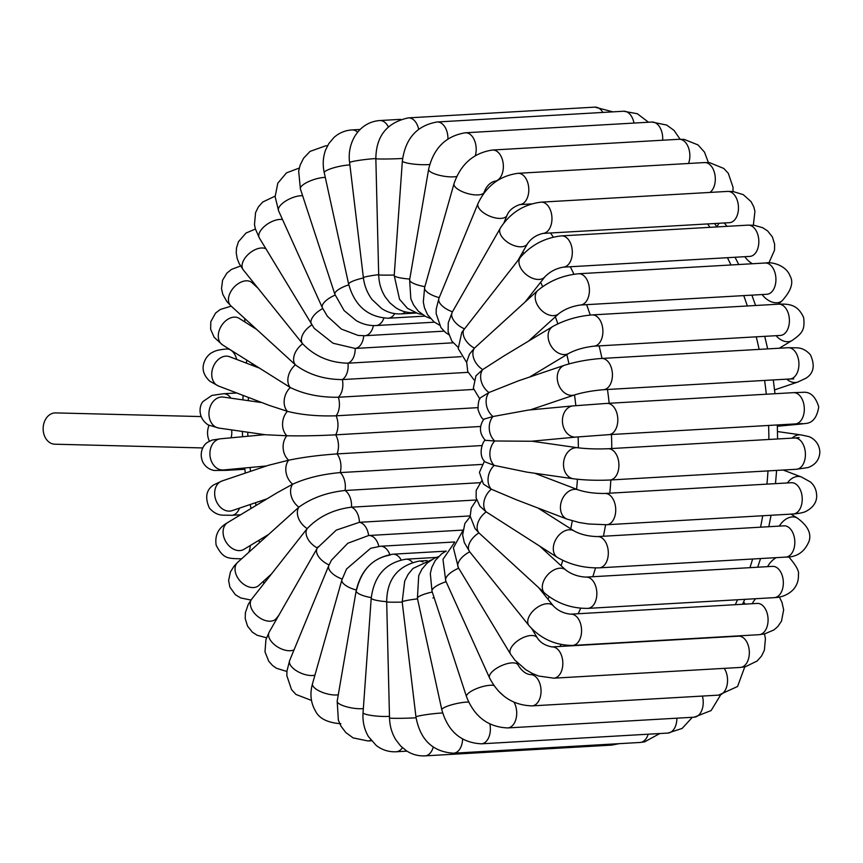 <?xml version="1.0" encoding="UTF-8"?>
<svg xmlns="http://www.w3.org/2000/svg" width="863" height="863" viewBox="0 0 863 863"><rect width="100%" height="100%" fill="white"/><g stroke="black" fill="none" stroke-linecap="round" stroke-linejoin="round"><path stroke-width="1.29" d="M212.007 440.108L207.81 442.169C204.078 444.1 198.361 452.266 202.913 462.32C205.416 466.775 209.137 469.494 214.1 470.464L226.397 470.346A15.663 9.892 86.7 0 0 229.385 469.418M231.079 437.811A15.663 12.114 91.4 0 0 231.629 429.903M209.029 425.383A15.663 12.114 91.4 0 0 209.429 441.241M202.805 447.94L54.865 444.208A15.663 12.114 -88.6 0 1 43.15 428.253A15.663 12.114 -88.6 0 1 55.664 412.902L201.047 416.57M356.559 590.065C361.521 569.904 372.665 558.242 390 555.092M356.311 590.001A15.663 5.825 -164.2 0 1 341.899 579.871L346.559 568.987L370.659 548.285L380.41 546.257L454.704 541.975M342.147 579.019A15.663 7.346 -157.6 0 1 328.771 565.61L331.478 560.141L347.854 543.226L368.63 535.524A15.663 9.892 -93.3 0 0 359.44 522.298L470.173 515.923M368.749 535.513L462.816 530.098L368.684 535.513A15.663 9.892 -93.3 0 0 368.63 535.524M329.062 564.909A15.663 8.706 -150.2 0 1 317.174 548.253A15.663 8.706 -150.2 0 1 317.336 547.983L336.268 530.119L359.44 522.298A15.663 9.892 -93.3 0 0 351.521 507.174L476.441 499.979M278.781 615.351L276.322 618.48A15.663 9.871 -141.8 0 1 258.22 616.808A15.663 9.871 -141.8 0 1 251.403 599.537A15.663 9.871 -141.8 0 1 251.694 599.127L307.185 528.577C318.706 516.581 333.485 509.44 351.521 507.174A15.663 9.892 -93.3 0 0 345.06 490.486L480.001 482.708M271.457 573.992L258.749 585.502A15.663 10.809 -132.2 0 1 241.111 582.072A15.663 10.809 -132.2 0 1 236.57 563.615A15.663 10.809 -132.2 0 1 237.724 562.288L298.9 507.153C311.521 497.994 326.904 492.439 345.06 490.486A15.663 9.892 -93.3 0 0 340.205 472.59L481.824 464.434M268.123 534.747L243.916 549.353A15.663 11.51 -121.1 0 1 231.413 547.854A15.663 11.51 -121.1 0 1 223.247 534.445A15.663 11.51 -121.1 0 1 227.735 522.536L277.152 492.73L292.665 484.197C306.117 478.091 321.964 474.219 340.205 472.59A15.663 9.892 -93.3 0 0 337.055 453.906L481.996 445.556M267.077 498.814L232.05 510.648A15.663 11.953 -108.7 0 1 221.532 508.231A15.663 11.953 -108.7 0 1 214.66 492.967A15.663 11.953 -108.7 0 1 222.028 480.971L268.199 465.373L288.62 460.216C302.622 457.293 318.76 455.189 337.055 453.906A15.663 9.892 -93.3 0 0 335.685 434.833L480.626 426.484M222.125 396.98L223.28 397.077A15.663 12.039 -81.9 0 0 210.108 406.969A15.663 12.039 -81.9 0 0 213.247 425.222A15.663 12.039 -81.9 0 0 214.822 426.516A15.663 12.039 -81.9 0 0 218.846 428.08L265.373 434.736L286.861 435.75C301.09 436.063 317.368 435.761 335.685 434.833A15.663 9.892 -93.3 0 0 336.128 415.804L477.811 407.649M258.684 367.832L229.59 356.721A15.663 11.672 -69.1 0 0 217.908 359.871A15.663 11.672 -69.1 0 0 211.748 374.661A15.663 11.672 -69.1 0 0 218.415 385.977L269.375 405.437L287.422 411.338C301.575 414.898 317.811 416.387 336.128 415.804A15.663 9.892 -93.3 0 0 338.361 397.25L473.604 389.461M256.721 329.483L239.224 318.382A15.663 11.046 -57.6 0 0 225.858 320.702A15.663 11.046 -57.6 0 0 222.438 344.822L290.302 387.519C304.067 394.251 320.087 397.498 338.361 397.25A15.663 9.892 -93.3 0 0 342.352 379.58L468.037 372.341M257.951 288.145L251.985 282.686A15.663 10.173 -47.5 0 0 237.498 284.154A15.663 10.173 -47.5 0 0 230.831 305.782L295.416 364.855C308.501 374.585 324.143 379.493 342.352 379.58A15.663 9.892 -93.3 0 0 348.005 363.194L461.187 356.678M317.325 547.983A15.663 9.871 -141.8 0 1 307.185 528.577A15.663 10.809 -132.2 0 1 298.9 507.153A15.663 11.51 -121.1 0 1 292.665 484.197A15.663 11.953 -108.7 0 1 288.62 460.216A15.663 12.136 -95.3 0 1 286.861 435.75A15.663 12.039 -81.9 0 1 287.422 411.338A15.663 11.672 -69.1 0 1 290.302 387.519A15.663 11.046 -57.6 0 1 295.416 364.855A15.663 10.173 -47.5 0 1 302.665 343.819L302.6 343.733A15.663 9.083 -38.8 0 1 311.845 324.93M265.89 248.803A15.663 9.083 -38.8 0 0 252.568 251.047A15.663 9.083 -38.8 0 0 243.28 269.882L302.6 343.733A15.663 9.083 -38.8 0 0 302.665 343.819C314.79 356.354 329.903 362.805 348.005 363.194A15.663 9.892 -93.3 0 0 355.189 348.447L453.107 342.805M282.535 219.58A15.663 7.778 -31.1 0 0 265.513 225.47A15.663 7.778 -31.1 0 0 259.353 237.972L314.143 328.253L333.021 343.226L355.189 348.447A15.663 9.892 -93.3 0 0 363.744 335.761M302.622 195.739A15.663 6.3 -24.3 0 0 291.554 198.037A15.663 6.3 -24.3 0 0 278.566 210.788L322.374 307.789L327.39 316.29L341.424 329.094L358.156 335.437L364.844 335.718A15.663 9.892 -93.3 0 0 373.399 325.599M325.286 177.422A15.663 4.682 -18.1 0 0 314.607 179.321A15.663 4.682 -18.1 0 0 300.389 188.889L334.876 294.326L344.121 310.583L356.322 320.658C362.665 324.24 369.245 325.869 376.063 325.556A15.663 9.892 -93.3 0 0 383.862 318.167M525.222 301.867L544.974 276.732A15.663 9.871 38.2 0 1 530.216 277.196A15.663 9.871 38.2 0 1 520.357 257.379L461.791 332.384L458.21 348.63L466.613 362.438M528.544 341.112L558.944 313.571A15.663 10.809 47.8 0 1 545.049 313.107A15.663 10.809 47.8 0 1 537.919 290.356L474.434 348.145L469.45 354.208L466.667 362.029L467.735 371.597L474.014 379.86M529.591 377.055L568.933 353.323A15.663 11.51 58.9 0 1 556.43 351.824A15.663 11.51 58.9 0 1 548.275 338.404A15.663 11.51 58.9 0 1 552.762 326.505L503.345 356.311L482.719 369.569L475.912 375.847L473.345 388.21L479.839 399.03M530.227 409.893L574.65 394.887A15.663 11.953 71.3 0 1 564.122 392.482A15.663 11.953 71.3 0 1 557.25 377.217A15.663 11.953 71.3 0 1 564.618 365.222L518.447 380.82L488.954 392.525L480.745 397.573C478.987 398.717 478.08 402.697 478.016 409.537C480.162 415.739 482.126 419.073 483.906 419.537M503.96 222.783L507.023 215.34A15.663 7.346 22.4 0 1 491.597 216.872A15.663 7.346 22.4 0 1 478.07 203.409L438.943 298.318A15.663 7.346 22.4 0 0 452.471 311.78A15.663 8.706 29.8 0 0 452.32 312.05A15.663 8.706 29.8 0 0 464.272 328.738A15.663 9.871 38.2 0 0 474.434 348.145A15.663 10.809 47.8 0 0 482.719 369.569A15.663 11.51 58.9 0 0 488.954 392.525A15.663 11.953 71.3 0 0 492.989 416.516A15.663 12.136 84.7 0 0 494.747 440.982L531.295 441.252L576.042 437.077A15.663 12.136 84.7 0 1 567.94 434.154A15.663 12.136 84.7 0 1 562.741 417.207A15.663 12.136 84.7 0 1 573.14 405.89L528.383 410.065L492.989 416.516L483.863 419.17C478.889 426.592 479.375 433.647 485.319 440.324L494.747 440.982A15.663 12.039 98.1 0 0 494.186 465.394L485.2 461.953C477.185 455.146 483.151 440.227 485.319 440.216M531.824 441.198L577.832 447.778A15.663 12.039 98.1 0 0 568.361 451.511A15.663 12.039 98.1 0 0 563.809 467.929A15.663 12.039 98.1 0 0 573.399 478.782L526.861 472.126L494.186 465.394A15.663 11.672 110.9 0 0 491.317 489.202L483.399 484.035L479.429 472.352L484.456 461.09M534.715 473.248L578.264 489.882A15.663 11.672 110.9 0 0 562.903 497.886A15.663 11.672 110.9 0 0 563.712 516.851A15.663 11.672 110.9 0 0 567.088 519.138L516.128 499.677L491.317 489.202A15.663 11.046 122.4 0 0 486.193 511.878L479.925 506.257L476.106 497.854L476.214 490.411L481.457 481.144M537.983 508.027L574.229 531.036A15.663 11.046 122.4 0 0 557.401 537.034A15.663 11.046 122.4 0 0 555.75 556.031A15.663 11.046 122.4 0 0 557.444 557.476L486.193 511.878A15.663 10.173 132.5 0 0 478.943 532.903L475.071 528.62L470.195 516.193L471.23 508.048L476.603 499.828M539.958 546.376L565.837 570.076A15.663 10.173 132.5 0 0 548.199 574.283A15.663 10.173 132.5 0 0 544.111 592.579A15.663 10.173 132.5 0 0 544.693 593.183L478.943 532.903A15.663 9.083 141.2 0 0 469.655 551.737A15.663 9.083 141.2 0 0 469.731 551.824A15.663 7.778 148.9 0 0 458.361 567.671L510.508 654.068L514.909 660.119L525.75 669.688L532.471 673.528L538.695 676.042L553.819 678.178A15.663 9.892 86.7 0 0 562.795 661.975A15.663 9.892 86.7 0 0 552.018 646.916C545.157 645.589 540.26 642.579 537.325 637.886A15.663 7.778 148.9 0 0 519.893 639.321A15.663 7.778 148.9 0 0 510.508 654.068M221.489 469.936L223.539 469.968A15.663 12.136 -95.3 0 1 215.426 467.045A15.663 12.136 -95.3 0 1 215.178 441.09A15.663 12.136 -95.3 0 1 220.626 438.782L264.844 434.661M236.742 392.978L223.495 393.733A15.663 9.892 86.7 0 1 230.917 398.167M707.649 223.927A284.725 179.957 86.7 0 1 709.915 227.336M727.423 257.692A284.725 179.957 86.7 0 1 730.972 264.973M743.744 295.61A284.725 179.957 86.7 0 1 747.347 305.966M756.247 336.829A284.725 179.957 86.7 0 1 759.127 349.386M764.607 380.432A284.725 179.957 86.7 0 1 766.312 394.218M768.588 425.459A284.725 179.957 86.7 0 1 768.901 439.472M767.994 470.896A284.725 179.957 86.7 0 1 766.948 484.132M762.709 515.75A284.725 179.957 86.7 0 1 760.551 527.185M752.622 559.008A284.725 179.957 86.7 0 1 749.925 567.671M737.574 599.753A284.725 179.957 86.7 0 1 735.298 604.693M559.839 646.463A284.725 179.957 -93.3 0 0 561.112 644.521M578.167 613.744A284.725 179.957 -93.3 0 0 580.691 608.242M592.795 576.721A284.725 179.957 -93.3 0 0 595.524 567.93M603.42 536.236A284.725 179.957 -93.3 0 0 605.578 524.79M609.807 493.183A284.725 179.957 -93.3 0 0 610.864 479.947M611.77 448.523A284.725 179.957 -93.3 0 0 611.457 434.51M609.181 403.269A284.725 179.957 -93.3 0 0 607.476 389.493M601.996 358.436A284.725 179.957 -93.3 0 0 599.105 345.88M590.227 315.049A284.725 179.957 -93.3 0 0 586.613 304.661M573.938 274.24A284.725 179.957 -93.3 0 0 570.292 266.743M553.28 237.131A284.725 179.957 -93.3 0 0 550.508 232.988M528.436 204.952A284.725 179.957 -93.3 0 0 527.671 204.132M264.315 538.199A260.993 164.952 86.7 0 1 264.024 537.228M256.041 505.459A260.993 164.952 86.7 0 1 255.491 502.73M250.518 471.349A260.993 164.952 86.7 0 1 250.076 467.487M247.875 436.247A260.993 164.952 86.7 0 1 247.757 432.212M248.264 400.648A260.993 164.952 86.7 0 1 248.447 397.444M251.813 365.211A260.993 164.952 86.7 0 1 252.05 363.614M522.838 251.867A260.993 164.952 86.7 0 1 523.873 253.42M540.572 282.33A260.993 164.952 86.7 0 1 542.665 286.602M555.373 316.807A260.993 164.952 86.7 0 1 557.832 323.808M566.818 354.607A260.993 164.952 86.7 0 1 568.976 363.884M574.51 394.93A260.993 164.952 86.7 0 1 575.848 405.642M578.134 436.883A260.993 164.952 86.7 0 1 578.372 447.854M577.423 479.267A260.993 164.952 86.7 0 1 576.603 489.256M572.288 520.842A260.993 164.952 86.7 0 1 570.756 528.825M562.773 560.4A260.993 164.952 86.7 0 1 561.09 565.729M549.095 596.711A260.993 164.952 86.7 0 1 547.951 599.202M412.352 562.266A15.663 9.892 -93.3 0 0 405.966 559.181C385.783 562.676 374.208 575.664 371.219 598.135A15.663 2.438 -175.9 0 0 386.678 601.673M417.53 598.857A15.663 1.176 173.2 0 0 402.19 601.889L404.682 581.101L408.199 574.251L412.999 568.437L431.263 559.925M389.472 716.322A15.663 2.438 -175.9 0 1 372.46 715.61A15.663 2.438 -175.9 0 1 363.053 712.687L371.219 598.135M402.428 747.703A15.663 9.892 86.7 0 1 396.268 751.759C388.835 752.115 382.158 750.012 376.236 745.47L368.393 736.517C364.24 729.375 362.46 721.436 363.053 712.687M371.263 597.606A15.663 4.175 -170.2 0 1 356.171 590.777L337.185 701.198L338.361 720.184L341.025 726.215L345.815 732.558L353.118 737.897L368.005 740.961A15.663 9.892 86.7 0 0 370.874 740.109M363.345 708.609A15.663 4.175 -170.2 0 1 346.257 706.7A15.663 4.175 -170.2 0 1 337.185 701.198M401.112 559.85A15.663 9.892 -93.3 0 0 392.935 554.197C373.345 557.39 361.09 569.58 356.171 590.777M338.285 694.801A15.663 5.825 -164.2 0 1 327.185 693.884A15.663 5.825 -164.2 0 1 312.514 683.701L341.899 579.871M389.806 554.542A15.663 9.892 -93.3 0 0 380.41 546.257M314.941 675.146A15.663 7.346 -157.6 0 1 297.455 671.382A15.663 7.346 -157.6 0 1 289.655 660.519L328.771 565.61M378.857 546.376A15.663 9.892 -93.3 0 0 368.684 535.513L368.372 535.535M294.067 649.796A15.663 8.706 -150.2 0 1 276.16 645.988A15.663 8.706 -150.2 0 1 269.18 632.126A15.663 8.706 -150.2 0 1 269.353 631.856M263.474 581.22A15.663 9.892 86.7 0 1 263.754 583.787M250.292 545.513A15.663 9.892 86.7 0 1 248.792 552.266M241.306 558.825L241.564 558.814A15.663 9.892 86.7 0 1 241.306 558.825C228.328 558.383 223.355 559.353 216.16 545.168C213.948 530.702 223.625 525.038 227.735 522.536M239.504 508.124A15.663 9.892 86.7 0 1 231.78 515.287L222.427 515.168C221.942 514.974 215.728 515.416 209.342 507.994C204.704 497.401 206.214 489.666 213.862 484.801L222.028 480.971M218.415 385.977L209.86 381.252C204.704 376.473 202.492 371.295 203.237 365.718C205.178 355.491 212.115 352.395 213.474 351.867C215.836 350.486 220.238 349.537 226.678 349.008A15.663 9.892 86.7 0 1 236.742 359.45M244.585 318.382A15.663 9.892 86.7 0 1 244.909 321.985M311.5 324.369A15.663 7.778 -31.1 0 1 322.74 308.587M322.374 307.789A15.663 6.3 -24.3 0 1 335.146 295.124M334.876 294.326A15.663 4.682 -18.1 0 1 348.803 284.844M300.389 188.889L298.674 171.122L300.173 165.016L303.603 158.177L310.054 151.403L325.685 145.815A15.663 9.892 86.7 0 1 327.401 145.955M394.715 313.614A15.663 9.892 -93.3 0 1 388.199 318.231C367.94 317.142 354.769 305.804 348.663 284.24L324.261 172.719A15.663 2.967 -12.3 0 1 333.096 167.983A15.663 2.967 -12.3 0 1 349.893 164.962M348.663 284.24A15.663 2.967 -12.3 0 1 363.42 277.972M324.261 172.719C322.535 164.79 322.978 157.228 325.567 150.033L328.803 143.582L333.959 137.487C339.105 132.891 345.124 130.378 352.028 129.925A15.663 9.892 86.7 0 1 357.627 132.201M405.448 311.888A15.663 9.892 -93.3 0 1 401.004 313.905C394.111 314.229 387.66 312.449 381.662 308.555L372.147 299.623C367.325 293.183 364.402 285.88 363.388 277.692L349.612 162.589A15.663 1.176 -6.8 0 1 365.265 159.526A15.663 1.176 -6.8 0 1 375.847 158.587M363.388 277.692A15.663 1.176 -6.8 0 1 378.684 274.682M349.612 162.589C346.85 143.215 358.512 122.136 379.806 120.54A15.663 9.892 86.7 0 1 388.318 126.807M414.92 312.589A15.663 9.892 -93.3 0 1 414.175 312.676C407.519 312.999 401.349 311.316 395.653 307.638L389.828 302.805L385.081 296.71C381.047 290.13 378.911 282.816 378.684 274.779L375.847 158.652A15.663 0.636 -1.4 0 0 391.737 158.9A15.663 0.636 -1.4 0 0 402.622 158.447M378.684 274.779A15.663 0.636 -1.4 0 0 394.251 275.038M612.913 111.856L594.877 107.131A15.663 9.892 86.7 0 1 602.87 112.438M375.847 158.652C376.085 136.106 386.926 122.514 408.382 117.875A15.663 9.892 86.7 0 1 418.652 129.191M422.126 314.402L418.145 313.636L407.422 308.296L399.547 299.321L394.208 275.502L402.374 160.939A15.663 2.438 4.1 0 0 418.199 164.509A15.663 2.438 4.1 0 0 429.742 164.477M394.208 275.502A15.663 2.438 4.1 0 0 409.763 279.051M648.48 122.233L637.304 113.722L623.625 111.241A15.663 9.892 86.7 0 1 634.003 123.064M402.374 160.939C405.362 138.468 416.948 125.491 437.12 121.985A15.663 9.892 86.7 0 1 447.94 138.911M430.292 318.371L425.621 316.505L418.307 311.176L413.485 304.822L410.82 298.771L409.634 279.785L428.62 169.353A15.663 4.175 9.8 0 0 444.035 176.235A15.663 4.175 9.8 0 0 456.732 176.451M409.634 279.785A15.663 4.175 9.8 0 0 424.876 286.635M680.12 139.234L674.035 130.399L666.711 125.07L651.889 122.039A15.663 9.892 86.7 0 1 662.655 140.216M428.62 169.353C433.55 148.166 445.804 135.976 465.384 132.783A15.663 9.892 86.7 0 1 475.319 155.642M439.343 325.06L433.992 321.845L427.509 314.607L424.499 307.908L423.302 302.072L424.639 287.465L454.024 183.636A15.663 5.825 15.8 0 0 468.685 193.83A15.663 5.825 15.8 0 0 484.154 192.158L483.83 193.323M424.639 287.465A15.663 5.825 15.8 0 0 439.224 297.627M708.404 162.578L704.499 152.158L698.027 144.919L684.197 139.407L679.041 139.277A15.663 9.892 86.7 0 1 688.307 147.228A15.663 9.892 86.7 0 1 688.523 163.495M454.024 183.636C460.756 164.089 473.604 152.88 492.536 150.022A15.663 9.892 86.7 0 1 503.323 165.081A15.663 9.892 86.7 0 1 494.337 181.284C489.677 182.848 486.279 186.473 484.154 192.158M732.967 191.51L733.032 187.249L728.296 173.269L723.809 168.468L709.699 162.697L704.488 162.568A15.663 9.892 86.7 0 1 714.898 174.585A15.663 9.892 86.7 0 1 710.012 192.427M478.07 203.409C486.452 185.869 499.753 175.836 517.983 173.312A15.663 9.892 86.7 0 1 528.76 188.382A15.663 9.892 86.7 0 1 519.785 204.585C513.151 206.958 508.89 210.54 507.023 215.34M500.464 227.918A15.663 8.706 29.8 0 0 500.303 228.177A15.663 8.706 29.8 0 0 509.569 243.517A15.663 8.706 29.8 0 0 527.487 243.733L517.897 260.507M727.121 226.343A15.663 8.706 -150.2 0 1 724.996 223.797A15.663 8.706 -150.2 0 1 724.456 222.967M753.356 225.211L754.931 211.381L753.766 206.829L751.069 201.64L743.291 194.66L733.086 191.532L727.649 191.403A15.663 9.892 86.7 0 1 738.426 206.473A15.663 9.892 86.7 0 1 729.451 222.676L729.677 222.654M458.048 347.239L451.867 341.165L448.113 331.748L448.264 322.805L452.32 312.05L500.303 228.177C510.109 212.999 523.722 204.326 541.144 202.147A15.663 9.892 86.7 0 1 551.921 217.217A15.663 9.892 86.7 0 1 542.946 233.42C536.301 234.984 531.155 238.425 527.487 243.733M752.374 263.744A15.663 9.871 -141.8 0 1 744.834 256.689M768.89 262.956L774.51 250.227L774.64 244.24L772.396 236.937L767.671 230.982L762.719 227.724L754.262 225.308L748.005 225.135A15.663 9.892 86.7 0 1 758.793 240.205A15.663 9.892 86.7 0 1 749.807 256.408L750.281 256.354M520.357 257.379C531.284 244.865 545.006 237.703 561.5 235.879A15.663 9.892 86.7 0 1 572.288 250.95A15.663 9.892 86.7 0 1 563.302 267.152C556.193 268.371 550.076 271.575 544.974 276.732M778.329 304.186L782.158 300.712A15.663 10.809 -132.2 0 1 762.148 294.553M782.158 300.712C791.263 290.615 793.874 282.352 790.012 275.912C786.689 266.365 773.539 261.489 765.114 263.01A15.663 9.892 86.7 0 1 775.891 278.069A15.663 9.892 86.7 0 1 766.916 294.272L767.757 294.164M537.919 290.356C549.569 280.788 563.129 275.254 578.609 273.754A15.663 9.892 86.7 0 1 589.386 288.814A15.663 9.892 86.7 0 1 580.411 305.017C571.921 306.268 564.769 309.127 558.944 313.571M779.289 348.221L792.148 340.464A15.663 11.51 -121.1 0 1 776.128 335.685M792.148 340.464C802.676 333.064 804.92 329.698 803.68 317.649C797.822 304.596 789.375 303.776 778.577 304.175A15.663 9.892 86.7 0 1 789.365 319.234A15.663 9.892 86.7 0 1 780.379 335.437L781.749 335.211M552.762 326.505C564.596 320 577.703 316.138 592.072 314.919A15.663 9.892 86.7 0 1 602.859 329.979A15.663 9.892 86.7 0 1 593.873 346.182C584.132 347.304 575.826 349.688 568.933 353.323M774.575 389.893L797.865 382.029A15.663 11.953 -108.7 0 1 786.797 379.159M797.865 382.029L806.107 378.145C813.755 373.183 815.211 365.427 810.454 354.876C804.23 347.703 798.124 348.026 797.455 347.832L788.113 347.713A15.663 9.892 86.7 0 1 798.89 362.773A15.663 9.892 86.7 0 1 789.904 378.976L793.755 378.933L792.007 378.49M564.618 365.222C576.02 361.683 588.35 359.429 601.608 358.458A15.663 9.892 86.7 0 1 612.385 373.517A15.663 9.892 86.7 0 1 603.41 389.72C592.557 390.637 582.967 392.352 574.65 394.887M777.347 426.257L799.267 424.218A15.663 12.136 -95.3 0 1 795.772 423.895M799.267 424.218L805.513 423.496C812.633 423.032 817.045 417.487 818.739 406.872C815.557 396.592 810.411 391.737 803.302 392.287L793.485 392.654A15.663 9.892 86.7 0 1 804.273 407.714A15.663 9.892 86.7 0 1 795.287 423.916L802.439 423.593M573.14 405.89L606.98 403.399A15.663 9.892 86.7 0 1 617.768 418.458A15.663 9.892 86.7 0 1 608.782 434.661L576.042 437.077M792.094 438.134A15.663 12.039 -81.9 0 1 801.047 434.92L777.498 431.554M797.013 438.318L799.106 437.563L794.596 437.994A15.663 9.892 86.7 0 1 805.373 453.064A15.663 9.892 86.7 0 1 796.398 469.267L807.984 467.573C815.384 464.877 819.332 459.785 819.85 452.309C819.451 441.252 810.605 436.732 807.606 436.3L801.047 434.92M577.832 447.778C586.818 448.857 596.905 449.181 608.091 448.738A15.663 9.892 86.7 0 1 618.879 463.809A15.663 9.892 86.7 0 1 609.893 480.011C596.948 480.594 584.78 480.184 573.399 478.782M787.401 482.956A15.663 11.672 -69.1 0 1 801.479 477.023L783.151 470.022M792.989 482.827L791.403 482.719A15.663 9.892 86.7 0 1 802.191 497.789A15.663 9.892 86.7 0 1 793.205 513.992C799.774 513.442 804.208 512.471 806.495 511.09C812.655 507.649 816.031 503.14 816.625 497.552C817.207 487.573 811.5 482.762 809.958 481.683L801.479 477.023M578.264 489.882C585.88 492.374 594.769 493.571 604.909 493.463A15.663 9.892 86.7 0 1 615.686 508.534A15.663 9.892 86.7 0 1 606.711 524.736L588.458 523.981L579.149 522.493L567.088 519.138M779.343 526.106A15.663 11.046 -57.6 0 1 797.455 518.178L791.047 514.111M784.985 525.858L783.992 525.837A15.663 9.892 86.7 0 1 794.78 540.896A15.663 9.892 86.7 0 1 785.794 557.099C796.97 557.25 804.758 551.856 809.16 540.928C811.468 533.172 807.563 525.589 797.455 518.178M574.229 531.036C580.777 534.531 588.534 536.376 597.487 536.581A15.663 9.892 86.7 0 1 608.275 551.64A15.663 9.892 86.7 0 1 599.289 567.843C584.089 568.188 570.141 564.726 557.444 557.476M767.595 566.657A15.663 10.173 -47.5 0 1 776.15 557.66M773.097 566.365L772.525 566.365A15.663 9.892 86.7 0 1 783.302 581.435A15.663 9.892 86.7 0 1 774.327 597.638C781.964 597.325 788.232 594.693 793.14 589.72C797.002 585.405 798.75 580.346 798.394 574.575C799.408 571.533 796.301 565.74 789.062 557.218M565.837 570.076C571.662 574.391 578.393 576.732 586.02 577.11A15.663 9.892 86.7 0 1 596.808 592.18A15.663 9.892 86.7 0 1 587.822 608.383C571.533 608.534 557.153 603.464 544.693 593.183M538.717 587.714L553.399 605.977A15.663 9.083 141.2 0 0 538.264 606.765A15.663 9.083 141.2 0 0 528.976 625.599L469.655 551.737L464.283 542.503L462.622 534.963L464.855 523.539L470.227 516.581M752.245 603.712A15.663 9.083 -38.8 0 1 752.288 603.625A15.663 9.083 -38.8 0 1 755.675 598.717M757.541 603.42L757.25 603.42A15.663 9.892 86.7 0 1 768.038 618.491A15.663 9.892 86.7 0 1 759.052 634.693L764.586 633.927L773.992 629.871L777.768 626.603L781.49 621.177L783.647 609.861L781.997 602.363L779.365 597.013M553.399 605.977C558.059 610.767 563.841 613.496 570.745 614.165A15.663 9.892 86.7 0 1 581.533 629.235A15.663 9.892 86.7 0 1 572.547 645.438C555.276 645.351 540.745 638.739 528.976 625.599M738.631 636.16L738.512 636.171A15.663 9.892 86.7 0 1 749.3 651.231A15.663 9.892 86.7 0 1 740.314 667.433L745.395 666.743L757.11 661.026L761.5 656.096L764.391 650.152L765.416 638.458L764.478 633.949M458.695 568.232A15.663 6.3 155.7 0 0 445.761 580.961L489.569 677.962C498.954 695.977 513.107 705.287 532.04 705.88A15.663 9.892 86.7 0 0 541.015 689.677A15.663 9.892 86.7 0 0 530.238 674.618C525.643 673.971 521.597 670.788 518.113 665.071A15.663 6.3 155.7 0 0 501.241 665.772A15.663 6.3 155.7 0 0 489.569 677.962M724.208 668.361A15.663 9.892 86.7 0 1 727.067 685.179A15.663 9.892 86.7 0 1 718.545 695.136L737.574 686.495L744.769 666.872M446.106 581.738A15.663 4.682 161.9 0 0 432.029 591.274L466.516 696.7C474.348 716.668 488.08 727.078 507.703 727.93A15.663 9.892 86.7 0 0 516.063 718.674A15.663 9.892 86.7 0 0 514.078 702.288M493.852 685.438A15.663 4.682 161.9 0 0 476.376 688.696A15.663 4.682 161.9 0 0 466.516 696.7M702.396 696.074A15.663 9.892 86.7 0 1 694.208 717.185L711.123 710.562L720.616 694.952M468.663 702.061A15.663 2.967 167.7 0 0 456.926 703.496A15.663 2.967 167.7 0 0 441.824 709.828L417.412 598.318A15.663 2.967 167.7 0 1 432.277 592.029M432.902 597.962A15.663 2.967 167.7 0 0 434.121 597.681M676.883 718.178A15.663 9.892 86.7 0 1 667.854 733.075L682.126 728.448L692.353 717.293M489.86 724.046A15.663 9.892 86.7 0 1 481.36 743.82C461.09 742.73 447.919 731.403 441.824 709.828M442.622 712.978A15.663 1.176 173.2 0 0 425.578 714.747A15.663 1.176 173.2 0 0 415.966 716.991L402.19 601.889M648.178 734.208A15.663 9.892 86.7 0 1 640.087 742.46L644.585 741.856L659.796 733.539M462.59 739.116A15.663 9.892 86.7 0 1 453.582 753.205C432.73 751.878 420.184 739.807 415.966 716.991M402.212 602.104A15.663 0.636 178.6 0 1 386.678 601.845C386.915 579.3 397.767 565.707 419.213 561.069L427.142 560.616M416.063 717.779A15.663 0.636 178.6 0 1 399.073 718.329A15.663 0.636 178.6 0 1 389.515 717.973L386.678 601.845M422.924 561.964A15.663 9.892 -93.3 0 0 419.213 561.069M614.952 743.906A15.663 9.892 86.7 0 1 611.511 745.125L619.213 743.658M433.226 747.164A15.663 9.892 86.7 0 1 425.006 755.869C418.35 756.193 412.169 754.51 406.473 750.821L400.659 745.999L395.923 739.925C391.878 733.334 389.742 726.02 389.515 717.973M212.007 440.087L220.626 438.782M218.846 428.08L208.21 424.941C196.98 417.498 199.45 404.661 203.29 401.327L211.899 395.427L223.495 393.733M244.876 469.278L226.397 470.346M714.575 223.528L716.937 226.926M735.049 257.25L738.717 264.531M751.878 295.135L755.589 305.491M764.726 336.343L767.682 348.889M773.28 379.936L775.006 393.722M777.304 424.963L777.595 438.976M776.614 470.4L775.492 483.636M771.069 515.265L768.814 526.71M760.54 558.555L757.725 567.228M744.834 599.332L742.46 604.273M253.323 326.376L253.129 327.206M246.764 360.259L246.354 363.118M243.096 395.405L242.848 399.871M242.395 431.446L242.535 436.743M244.736 467.994L245.308 473.107M250.216 504.51L251.014 508.49M258.878 540.335L259.526 542.547M405.966 559.181L436.257 557.433M406.969 751.144L396.268 751.759M392.935 554.197L446.009 551.144M371.414 740.767L368.005 740.961M312.514 683.701C309.731 693.604 310.68 702.633 315.351 710.788C318.976 718.437 327.476 722.752 340.842 723.723M289.655 660.519L286.958 671.015L286.85 675.707L291.532 689.634L295.987 694.467L311.478 700.422M286.915 671.49L276.494 668.275L272.643 665.589L268.727 661.231L264.984 651.802L265.933 639.591L269.18 632.126L318.059 546.764M251.694 599.127L248.264 604.359L245.394 612.654L245.221 618.566L247.552 626.16L252.32 632.104L257.055 635.222L266.538 637.789M237.724 562.288L234.197 565.955L230.464 571.856L228.609 580.432L229.882 587.099L235.351 594.693L240.734 597.962L250.993 600.044M232.05 510.648L231.155 510.896M240.594 514.779L231.78 515.287M223.539 469.968L266.44 465.966M223.28 397.077L261.964 402.611M229.59 356.721L229.019 356.527M228.846 348.889L226.678 349.008M222.438 344.822L214.153 337.304L210.637 329.256L210.809 321.672L215.556 313.086L220.345 309.439L231.23 306.149M230.831 305.782L226.818 301.467L222.816 294.412L221.511 288.641L222.578 280.205L226.829 273.193L231.457 269.418L240.529 265.987M243.28 269.882L239.18 263.571L237.217 258.62L236.235 252.956L236.484 247.972L238.468 241.694L246.041 233.021L255.405 229.051M259.353 237.972L255.362 228.868L254.477 224.585L255.567 212.654L258.317 207.012L262.686 202.05L275.114 196.128M364.844 335.718L444.024 331.155M278.566 210.788L275.135 196.699L277.8 183.193L286.473 172.88L299.267 168.048M376.063 325.556L434.456 322.19M327.53 145.707L325.685 145.815M388.199 318.231L424.876 316.117M360.098 129.461L352.028 129.925M401.004 313.905L416.139 313.032M400.68 119.342L379.806 120.54M414.175 312.676L415.027 312.622M594.877 107.131L408.382 117.875M623.625 111.241L437.12 121.985M651.889 122.039L465.384 132.783M679.041 139.277L492.536 150.022M496.484 181.165L494.337 181.284M448.782 334.693L445.373 332.341L440.939 327.595L436.149 313.647L436.247 308.932L438.943 298.318M704.488 162.568L517.983 173.312M531.532 203.905L519.785 204.585M716.905 226.883L718.965 223.28M727.649 191.403L541.144 202.147M729.451 222.676L542.946 233.42M748.005 225.135L561.5 235.879M749.807 256.408L563.302 267.152M765.114 263.01L578.609 273.754M766.916 294.272L580.411 305.017M778.577 304.175L592.072 314.919M780.379 335.437L593.873 346.182M788.113 347.713L601.608 358.458M789.904 378.976L603.41 389.72M793.485 392.654L606.98 403.399M795.287 423.916L608.782 434.661M794.596 437.994L608.091 448.738M796.398 469.267L609.893 480.011M791.403 482.719L604.909 493.463M793.205 513.992L606.711 524.736M783.992 525.837L597.487 536.581M785.794 557.099L599.289 567.843M772.525 566.365L586.02 577.11M774.327 597.638L587.822 608.383M743.572 601.996L745.265 604.111M757.25 603.42L570.745 614.165M759.052 634.693L572.547 645.438M537.325 637.886L531.856 628.825M462.719 530.918L453.388 547.832L458.361 567.671M738.512 636.171L552.018 646.916M740.314 667.433L553.819 678.178M518.113 665.071L516.84 662.245M454.542 542.46L442.967 559.375L445.761 580.961M534.337 674.381L530.238 674.618M718.545 695.136L532.04 705.88M446.247 551.026L441.748 553.744L435.276 560.508L431.824 567.358L430.313 573.485L432.029 591.274M498.156 690.756L503.83 696.01M694.208 717.185L507.703 727.93M438.372 556.711L434.423 558.21L427.142 563.054L421.964 569.149L418.717 575.621L417.412 598.318M667.854 733.075L481.36 743.82M640.087 742.46L453.582 753.205M611.511 745.125L425.006 755.869"/></g></svg>
